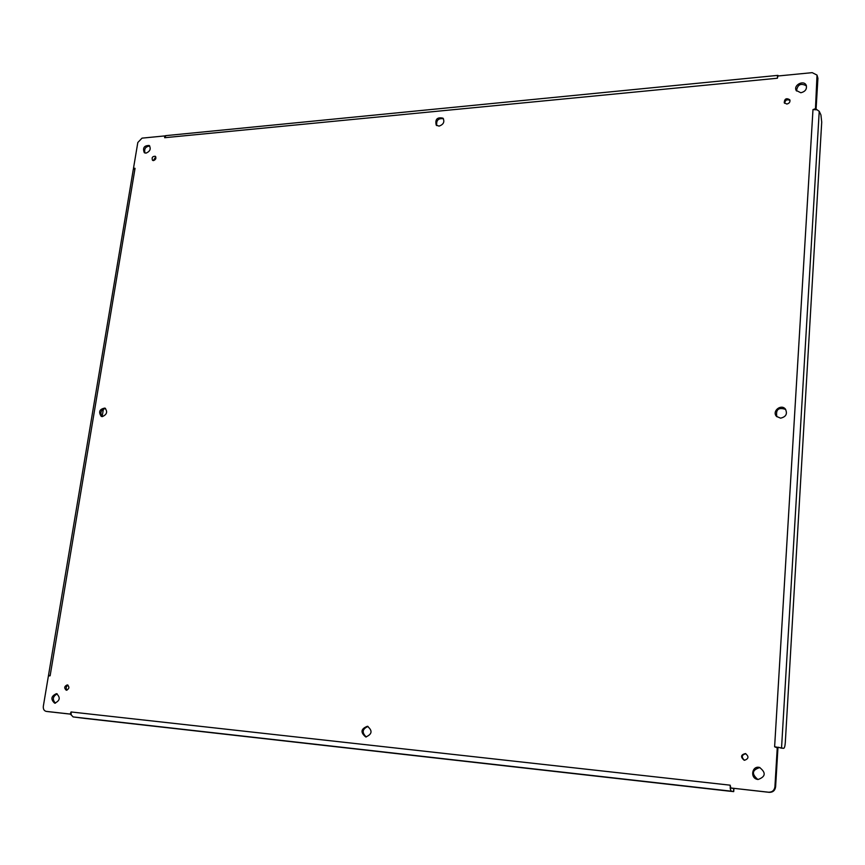 <?xml version="1.0" encoding="UTF-8"?>
<svg xmlns="http://www.w3.org/2000/svg" width="865" height="865" viewBox="0 0 865 865"><rect width="100%" height="100%" fill="white"/><g stroke="black" fill="none" stroke-linecap="round" stroke-linejoin="round"><path stroke-width="1.3" d="M744.527 760.27L744.084 760.184C740.354 756.929 740.808 754.723 745.457 753.566C749.058 756.507 748.755 758.735 744.527 760.27M54.755 703.191L54.657 703.169C50.473 699.277 51.089 696.109 56.485 693.644C60.615 697.439 60.042 700.618 54.755 703.191M439.074 126.117L436.23 125.166C434.933 119.251 437.193 116.926 443.021 118.191C444.826 121.889 443.518 124.528 439.074 126.117M365.863 736.948L365.668 736.915C360.283 732.374 360.867 728.827 367.42 726.276C372.696 730.644 372.177 734.201 365.863 736.948M102.33 416.616L101.248 416.4C98.286 411.859 99.507 409.08 104.903 408.064C107.833 411.675 106.979 414.53 102.33 416.616M780.576 418.163L776.521 416.4C771.656 411.362 781.03 403.587 785.388 409.059C787.669 413.827 786.058 416.865 780.576 418.163M153.548 160.587L152.543 160.349C151.516 157.635 152.435 156.273 155.3 156.262C156.446 158.133 155.862 159.571 153.548 160.587M786.826 104.049L784.231 102.773C784.533 98.74 786.382 97.745 789.799 99.789C790.351 101.973 789.367 103.389 786.826 104.049M66.356 690.238L66.27 690.227C63.923 688.01 64.291 686.226 67.34 684.875C69.654 687.015 69.33 688.799 66.356 690.238M758.054 779.506L757.502 779.408C749.782 778.111 751.988 765.374 759.546 767.45C766.195 772.683 765.698 776.705 758.054 779.506M800.849 92.76L796.157 90.425C793.227 85.105 803.812 79.634 806.202 85.257C807.11 89.117 805.326 91.614 800.849 92.76M146.066 153.127L144.304 152.694C142.498 147.904 144.131 145.504 149.202 145.482C151.202 148.78 150.153 151.332 146.066 153.127M777.051 78.261L164.674 137.708L164.696 135.924L142.022 138.141L137.816 142.498L133.513 168.145L135.048 168.329L50.127 675.781L48.397 675.987L43.337 706.197C43.066 709.073 44.018 710.803 46.191 711.376L70.173 714.068L71.06 711.96L730.179 785.182L730.828 787.993L768.553 792.21C772.207 792.243 774.337 790.426 774.921 786.739L777.246 747.901L774.618 746.776L783.679 748.333C784.479 748.084 785.009 746.214 785.29 742.711L821.718 122.116L820.917 114.883L819.231 111.325L815.479 108.676L817.014 75.082L812.213 72.649L777.949 76.001L777.386 78.228L777.505 75.839L778.532 75.947M774.618 746.776L812.981 109.596L815.479 108.676M745.814 753.685C741.619 754.929 741.164 757.124 744.451 760.259M57.209 693.86C52.754 696.39 52.16 699.493 55.425 703.18M443.464 118.754C438.296 118.073 436.068 120.365 436.793 125.609M368.014 726.416C362.219 729.065 361.646 732.59 366.284 736.969M105.541 408.453C101.032 409.761 99.843 412.475 101.973 416.595M785.679 409.437C778.522 407.069 775.581 409.502 776.857 416.746M155.808 156.889L153.3 160.598M790.005 100.405C787.02 99.064 785.225 100.026 784.609 103.303M68.043 685.166C65.945 686.551 65.61 688.216 67.038 690.162M759.903 767.536C752.02 769.926 751.339 773.905 757.848 779.473M806.44 85.873C800.817 82.835 797.498 84.543 796.492 90.987M149.764 146.023C145.536 146.52 143.947 148.856 145.006 153.029M730.179 785.182L730.265 788.891L730.828 787.993L769.245 792.34C772.899 792.372 775.018 790.545 775.602 786.869L777.927 748.095L777.246 747.901L777.927 748.095M71.06 711.96L71.233 714.955L73.136 716.923L84.446 718.361L729.195 791.151L733.704 791.605L731.217 791.172L730.265 788.891M71.233 714.955L70.173 714.068M47.629 711.581L70.195 714.101M50.17 675.479L48.581 675.37L48.397 675.987M135.005 168.578L133.297 169.399L48.494 675.392M133.426 169.129L133.513 168.145M164.901 137.686L165.842 135.632L164.696 135.924M777.949 75.363L165.842 135.632M816.063 109.325L817.922 78.261L817.014 75.082M812.981 109.596L816.528 109.801M778.511 747.219L777.83 747.522M733.704 791.605L733.909 788.588L731.293 788.069M783.625 748.322L778.23 747.349M103.422 408.907L102.135 416.606M775.602 786.869L774.921 786.739M768.553 792.21L769.245 792.34M73.136 716.923L731.217 791.172M46.256 711.387L47.77 711.592M817.371 77.061L817.922 78.261M781.56 747.717L819.231 111.325M733.52 791.562L733.725 788.545M47.694 711.581L46.191 711.376M730.341 788.75L731.26 788.069M780.706 748.041L783.679 748.333"/></g></svg>
